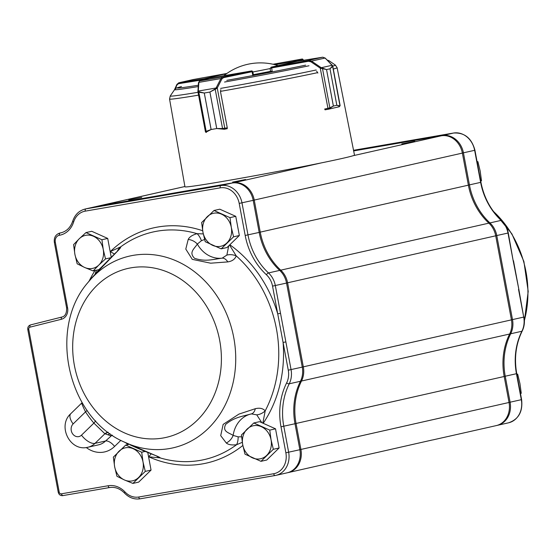 <?xml version="1.0" encoding="UTF-8"?>
<svg xmlns="http://www.w3.org/2000/svg" width="556" height="556" viewBox="0 0 556 556"><rect width="100%" height="100%" fill="white"/><g stroke="black" fill="none" stroke-linecap="round" stroke-linejoin="round"><path stroke-width="0.83" d="M229.545 245.043L236.196 255.864C235.07 259.152 232.283 261.167 227.835 261.904L210.661 263.19L192.272 259.36L185.787 249.074L188.206 239.441C189.443 236.912 192.397 234.986 197.074 233.68L203.281 233.916M114.453 254.029L110.296 251.597L120.652 246.871C121.006 247.295 119.769 248.921 116.948 251.736L91.615 277.972M123.814 441.846C67.86 417.598 47.746 328.568 87.855 282.622A98.315 83.643 77.3 0 1 172.374 259.318A98.315 83.643 77.3 0 1 233.777 337.728A98.315 83.643 77.3 0 1 207.451 429.239A98.315 83.643 77.3 0 1 123.814 441.846L155.041 455.308C158.648 456.747 160.35 457.609 160.149 457.908L148.702 456.796L151.225 453.849M242.298 442.326L236.571 444.724C231.789 445.293 228.363 444.724 226.306 443.014L220.704 435.647L223.151 424.388L238.934 414.102L255.308 408.702C259.666 407.652 262.967 408.368 265.198 410.856L262.842 423.144M357.911 456.837L432.227 440.005M96.897 206.38A20.635 17.556 77.3 0 1 97.425 206.248A20.635 17.556 77.3 0 1 98.176 206.102L233.152 182.813A20.635 17.556 77.3 0 1 254.252 200.104L260.25 232.165A61.897 52.66 -102.7 0 0 280.759 270.16A20.635 17.556 77.3 0 1 287.598 282.823L303.326 366.87A20.635 17.556 77.3 0 1 301.505 381.027A61.897 52.66 -102.7 0 0 296.056 423.498L300.921 449.484A20.635 17.556 77.3 0 1 288.161 472.593L357.445 456.893M95.18 273.809L96.459 270.188M401.8 143.893L414.755 141.293L401.8 143.893M128.763 200.021L141.724 197.429L128.763 200.021M232.596 182.111L245.55 179.512L232.596 182.111M285.867 341.905L291.059 369.643A20.635 17.556 77.3 0 1 289.238 383.8A61.897 52.66 -102.7 0 0 283.789 426.271L288.654 452.25A20.635 17.556 77.3 0 1 275.894 475.366L287.104 472.829A20.635 17.556 -102.7 0 0 299.865 449.721L295 423.741A61.897 52.66 77.3 0 1 300.448 381.27A20.635 17.556 -102.7 0 0 302.269 367.113L286.542 283.06A20.635 17.556 -102.7 0 0 279.703 270.397A61.897 52.66 77.3 0 1 259.193 232.408L253.195 200.341A20.635 17.556 -102.7 0 0 232.095 183.049L97.119 206.339A20.635 17.556 -102.7 0 0 96.362 206.491L85.158 209.021A20.635 17.556 77.3 0 1 85.909 208.875L220.885 185.586A20.635 17.556 77.3 0 1 241.985 202.87L247.983 234.938A61.897 52.66 -102.7 0 0 268.492 272.933A20.635 17.556 77.3 0 1 275.331 285.596L285.867 341.905L283.08 342.447L272.537 286.131A18.57 15.797 -102.7 0 0 266.387 274.733A63.961 54.418 77.3 0 1 245.196 235.473L239.198 203.413A18.57 15.797 -102.7 0 0 220.204 187.852L85.228 211.141A18.57 15.797 -102.7 0 0 73.628 221.997A22.699 19.307 77.3 0 1 59.443 235.264L59.374 235.271A6.192 5.268 -102.7 0 0 55.322 242.249L67.582 307.76A10.314 8.778 77.3 0 1 61.375 319.276L30.01 327.15A2.064 1.758 -102.7 0 0 28.773 329.458L59.207 492.109A2.064 1.758 -102.7 0 0 61.195 493.853L108.17 485.749A22.699 19.307 77.3 0 1 124.975 491.942A18.57 15.797 -102.7 0 0 138.729 497.015L273.705 473.726A18.57 15.797 -102.7 0 0 285.867 452.792L281.002 426.806A63.961 54.418 77.3 0 1 286.632 382.917A18.57 15.797 -102.7 0 0 288.272 370.178L283.08 342.447A120.548 102.561 77.3 0 1 263.19 423.297M432.686 439.949L496.286 425.59A20.635 17.556 -102.7 0 0 509.046 402.474L504.181 376.495A61.897 52.66 77.3 0 1 509.63 334.024A20.635 17.556 -102.7 0 0 511.444 319.867L495.716 235.814A20.635 17.556 -102.7 0 0 488.884 223.151A61.897 52.66 77.3 0 1 468.374 185.162L462.37 153.095A20.635 17.556 -102.7 0 0 441.276 135.803L353.665 150.919M288.161 472.593A20.635 17.556 77.3 0 1 287.633 472.704M353.658 150.871L442.333 135.567A20.635 17.556 77.3 0 1 463.433 152.858L469.431 184.919A61.897 52.66 -102.7 0 0 489.94 222.914A20.635 17.556 77.3 0 1 496.772 235.577L512.507 319.624A20.635 17.556 77.3 0 1 510.686 333.781A61.897 52.66 -102.7 0 0 505.237 376.252L510.102 402.238A20.635 17.556 77.3 0 1 497.342 425.347A20.635 17.556 77.3 0 1 496.814 425.458M508.281 232.964L507.982 233.047A20.635 17.556 -102.7 0 0 501.151 220.385A2.064 0.681 132.8 0 1 501.505 220.433C505.036 223.776 507.294 227.96 508.281 232.964L513.174 260.778L507.982 233.047L495.709 235.786M513.473 260.701L518.824 289.28L513.174 260.778M204.608 239.462L201.453 240.685L197.331 244.063C194.273 248.886 188.588 252.375 194.544 258.29C205.421 261.959 212.753 259.374 222.171 258.151L226.862 255.093L228.704 245.856M241.582 436.801L238.156 436.842L233.138 435.411C228.627 432.478 222.115 431.72 225.66 424.388C234.507 417.111 242.18 416.465 251.319 413.907L251.34 413.9A12.378 6.679 -102.6 0 0 255.308 408.702M112.472 435.348L110.908 435.8L104.882 433.763L93.888 423.116A109.282 92.977 77.3 0 1 85.527 411.871C82.128 404.942 81.016 402.071 82.198 403.239M280.516 313.327L277.729 313.869A120.548 102.561 77.3 0 0 229.83 244.765M109.546 487.542L62.578 495.653L61.195 493.853M87.125 410.384A8.25 1.744 146.8 0 1 85.527 411.871L73.135 423.922A12.378 5.769 -134.2 0 1 70.855 413.608L81.899 402.871M156.577 456.024A12.378 12.357 20.4 0 0 160.149 457.908A116.649 99.246 -102.7 0 0 236.571 444.724A12.378 5.192 83.7 0 0 238.156 436.842M130.028 444.814C140.64 449.741 145.874 451.667 154.269 455.058L154.269 455.058A12.378 8.562 -68.3 0 0 155.041 455.308M98.523 269.723L98.607 270.098M87.855 282.622L99.135 269.535L115.982 252.507A12.378 8.333 45.1 0 1 116.948 251.736M117.385 251.048A12.378 12.308 -28.7 0 1 120.652 246.871A116.649 99.246 -102.7 0 1 197.074 233.68A12.378 5.15 -106.1 0 1 201.453 240.685M261.82 422.685L256.754 414.839L251.354 413.9A12.378 6.679 -102.6 0 1 251.319 413.907M256.754 414.839A12.378 9.633 -43.5 0 0 265.198 410.856A116.649 99.246 -102.7 0 0 276.443 328.916A116.649 99.246 -102.7 0 0 236.196 255.864A12.378 9.327 20.6 0 0 226.862 255.093M251.18 413.935A28.884 24.575 77.3 0 0 233.138 435.411A12.378 10.654 128 0 1 226.306 443.014M227.835 261.904A12.378 6.693 79.7 0 0 222.171 258.151A28.884 24.575 77.3 0 1 197.331 244.063A12.378 10.425 -152 0 0 188.206 239.441M95.597 420.829A8.25 2.252 -40.1 0 1 93.888 423.116L81.489 435.167A12.378 5.769 45.8 0 0 95 443.368A19.599 16.673 77.3 0 1 87.98 447.226C69.938 452.049 57.066 425.715 70.855 413.608M108.072 432.193A8.25 7.902 -70.3 0 0 104.882 433.763L95 443.368L105.577 440.984A8.25 3.843 -134.2 0 1 114.578 446.454A27.856 23.7 77.3 0 1 86.27 447.524M108.253 432.332A8.25 7.902 -70.3 0 0 105.188 433.875M109.97 433.597A8.25 7.84 -77.3 0 0 108.184 434.716M87.98 447.226L98.551 444.842A19.599 16.673 -102.7 0 0 105.577 440.984L112.131 435.119M480.697 180.999L481.496 180.818L480.189 171.116L477.91 161.643L477.104 161.824M520.458 393.481L521.257 393.294L519.95 383.598L517.671 374.125L516.871 374.306M103.235 249.429A16.895 14.38 -102.7 0 0 93.457 236.272A16.895 14.38 -102.7 0 0 79.286 238.719L85.965 232.589L101.929 239.733L103.235 249.429L105.522 258.908L98.843 265.031A16.895 14.38 -102.7 0 0 103.235 249.429M74.893 254.321A16.895 14.38 77.3 0 1 79.286 238.719L73.587 244.626L74.893 254.321A16.895 14.38 -102.7 0 0 84.672 267.478A16.895 14.38 -102.7 0 0 98.843 265.031L93.137 270.939L84.672 267.478L77.173 263.801L74.893 254.321M93.137 270.939L98.912 269.632L100.685 267.916M111.228 257.247L107.704 238.427L91.74 231.289L85.965 232.589M107.704 238.427L101.929 239.733M110.748 257.727L105.522 258.908M233.576 236.814L221.198 248.845L205.227 241.7L202.947 232.227L201.64 222.532L214.018 210.495L229.989 217.639L231.296 227.334L233.576 236.814L239.351 235.508L235.758 216.333L229.989 217.639M239.351 235.508L226.973 247.538L221.198 248.845M235.758 216.333L219.794 209.195L214.018 210.495M226.897 242.937A16.895 14.38 -102.7 0 0 231.296 227.334A16.895 14.38 -102.7 0 0 221.517 214.178A16.895 14.38 -102.7 0 0 207.339 216.625A16.895 14.38 77.3 0 0 202.947 232.227A16.895 14.38 -102.7 0 0 212.726 245.384A16.895 14.38 -102.7 0 0 226.897 242.937M145.283 471.391L132.905 483.421L124.433 479.96L116.941 476.277L114.654 466.804L113.348 457.108L125.725 445.071L141.697 452.216L143.003 461.911L145.283 471.391L151.058 470.084L147.757 452.452M151.058 470.084L138.68 482.115L132.905 483.421M145.213 451.416L141.697 452.216M129.013 444.334L125.725 445.071M138.604 477.514A16.895 14.38 -102.7 0 0 143.003 461.911A16.895 14.38 -102.7 0 0 133.225 448.755A16.895 14.38 -102.7 0 0 119.053 451.201A16.895 14.38 77.3 0 0 114.654 466.804A16.895 14.38 -102.7 0 0 124.433 479.96A16.895 14.38 -102.7 0 0 138.604 477.514M273.337 449.29L260.959 461.327L244.994 454.182L242.715 444.71L241.408 435.007L253.786 422.977L269.75 430.122L271.057 439.817L273.337 449.29L279.112 447.99L275.526 428.815L269.75 430.122M279.112 447.99L266.734 460.02L260.959 461.327M275.526 428.815L259.562 421.67L253.786 422.977M266.665 455.42A16.895 14.38 -102.7 0 0 271.057 439.817A16.895 14.38 -102.7 0 0 261.278 426.66A16.895 14.38 -102.7 0 0 247.107 429.107A16.895 14.38 77.3 0 0 242.715 444.71A16.895 14.38 -102.7 0 0 252.487 457.866A16.895 14.38 -102.7 0 0 266.665 455.42M252.855 71.967A29.301 0.674 -10.6 0 0 270.077 68.576M324.607 109.087L329.861 107.829L333.378 106.064L326.546 69.569L320.242 68.138L310.95 61.813L308.448 61.285L270.96 68.061L270.105 68.805M316.649 71.196L317.865 73.051M320.986 68.381L321.298 67.714L326.567 69.569L329.993 68.791L332.391 66.06L332.161 65.26A0.827 0.584 -34.9 0 1 332.53 65.775L332.606 66.449L330.007 68.791L336.839 105.286L339.772 105.814M332.53 65.775L339.924 105.564A0.827 0.744 -91.9 0 1 339.737 106.252L336.825 105.286L330.007 68.791M326.546 69.569L333.391 106.064L328.248 109.247L325.058 109.824L328.339 109.226L327.964 108.476M339.271 106.759L339.737 106.252L339.271 106.759L328.443 109.198M308.448 61.285L308.504 60.416L311.534 61.097L325.065 58.046L322.765 57.192A0.827 0.619 -99.1 0 1 322.786 57.192L325.267 58.123A0.827 0.438 -44.7 0 1 325.343 58.324M270.96 68.061A0.827 0.438 -99.8 0 1 271.231 67.151L308.504 60.416L322.765 57.192L297.502 61.243A0.827 0.619 -99.1 0 1 297.523 61.236L271.161 67.172L297.078 61.32M322.41 68.312A0.827 0.639 -85.7 0 1 322.536 68.722L329.861 107.829A0.827 0.646 69.8 0 1 329.764 108.503M328.144 109.261L320.242 68.138L320.826 67.429L321.298 67.714L332.161 65.26L331.876 64.934A0.827 0.438 -44.7 0 1 332.085 65.01A0.827 0.438 -44.7 0 1 332.161 65.254M310.95 61.813L311.534 61.097L320.826 67.429M332.391 66.06A0.827 0.73 54.2 0 1 332.606 66.449M331.876 64.934L325.065 58.046A0.827 0.438 -44.7 0 1 325.267 58.123L332.752 66.129L340.14 105.619L339.334 106.745L328.339 109.226M303.791 60.479L303.02 59.694A0.827 0.799 -105.6 0 0 302.082 59.026L302.235 59.012M291.539 62.571L292.512 61.702L275.032 64.718M293.283 62.175A0.827 0.702 -102.7 0 0 292.512 61.702L302.082 59.026L273.038 64.246L302.116 59.019L303.75 60.263A0.827 0.591 -25.7 0 0 303.562 60.062M204.559 79.55L203.718 79.779M193.154 79.557L226.89 73.455L193.154 79.557L178.893 82.774A0.827 0.619 80.9 0 0 178.434 83.713L177.023 84.915L175.203 88.918M178.768 82.795L177.037 84.303A0.827 0.459 24.5 0 0 176.877 84.449L178.768 82.795L192.793 79.64M226.556 73.691L204.427 78.681L206.102 79.119M174.396 89.912L176.877 84.449A0.827 0.459 24.5 0 0 177.023 84.915M252.82 71.752L252.09 71.71L252.813 75.574M198.513 83.011A0.827 0.563 4 0 1 198.471 82.809L197.915 91.636L205.414 131.702L206.151 131.348L198.833 92.233L197.922 91.323A0.827 0.563 4 0 1 198.304 90.677L198.888 91.789L204.302 93.019L198.833 92.233A0.827 0.5 -86.6 0 1 198.888 91.789M197.936 91.719L197.922 91.323L197.936 91.719A0.827 0.625 -15.9 0 1 198.332 91.059L216.027 88.008L216.743 88.473L209.918 92.053L216.743 128.547L222.546 128.519L227.272 127.845L220.53 91.816L220.808 89.676M204.281 93.026L211.134 129.513L206.498 131.932A0.827 0.507 74.1 0 1 206.151 131.348L211.106 129.52L204.281 93.026L209.89 92.06L215.13 88.988L216.305 87.57A0.827 0.382 27.2 0 1 217.25 87.994L216.743 88.473M224.673 128.387A0.827 0.486 -101.6 0 1 224.353 129.27L216.722 128.554L209.918 92.053M198.304 90.677L198.888 82.364A0.827 0.563 4 0 0 198.471 82.809L199.5 80.961A0.827 0.799 74.4 0 1 199.569 80.94L198.888 82.364L220.927 78.563L222.803 76.936A0.827 0.542 78.3 0 1 223.491 77.659L221.872 78.98L217.25 87.994L224.805 128.36A0.827 0.542 -101.7 0 1 224.436 129.256L226.904 128.742A0.827 0.542 -101.7 0 0 227.209 128.471M209.355 78.229L251.861 70.939M205.442 131.702A0.827 0.813 -108 0 0 206.352 132.377M222.747 129.131A0.827 0.354 -94.5 0 1 222.546 128.519L215.228 89.405A0.827 0.354 68.6 0 1 215.13 88.988M216.305 87.57L220.927 78.563A0.827 0.382 27.2 0 1 221.872 78.98M333.294 69.034A85.228 1.953 169.4 0 0 337.117 67.721L354.492 155.089A86.243 1.974 169.4 0 1 342.058 158.474A86.243 1.974 169.4 0 1 246.927 177.155A86.243 1.974 169.4 0 1 184.953 186.816L169.559 99.072L170.233 95.986A84.025 1.925 169.4 0 0 198.033 92.289M325.538 109.734A85.659 1.967 169.4 0 1 325.058 109.838M226.487 128.825A85.659 1.967 169.4 0 0 227.251 128.693L227.105 127.88M270.633 71.439L272.155 71.203M253.362 74.671A41.262 0.945 -10.6 0 0 270.577 71.335M73.135 423.922A7.221 6.144 -102.7 0 0 72.732 433.993A7.221 6.144 -102.7 0 0 81.489 435.167M219.683 340.39A86.611 73.691 -102.7 0 0 96.925 285.485A86.611 73.691 -102.7 0 0 124.516 432.902A86.611 73.691 -102.7 0 0 219.683 340.39M524.398 320.402A98.315 83.643 -102.7 0 0 525.983 271.731A98.315 83.643 -102.7 0 0 493.526 211.502M89.127 281.051A120.548 102.561 77.3 0 1 95.006 270.515M128.019 444.557A120.548 102.561 77.3 0 1 125.642 442.715M120.854 440.359L114.578 446.454M110.283 252.202A16.506 14.046 -102.7 0 0 110.296 251.597A120.548 102.561 77.3 0 1 202.683 230.74M242.854 445.46A120.548 102.561 77.3 0 1 148.702 456.796A16.506 14.046 -102.7 0 0 148.466 456.226M294.993 423.707L504.181 376.495M300.699 380.756L301.505 381.027L509.63 334.024M299.858 449.686L509.046 402.474M98.155 206.165L184.898 186.517L97.425 206.248M233.124 182.91L321.305 162.901M353.123 155.715L441.276 135.803M253.188 200.306L462.37 153.095M259.186 232.373L468.374 185.162M280.071 270.751L280.759 270.16L488.884 223.151M286.535 283.032L495.716 235.814M302.262 367.078L511.444 319.867M489.252 223.505L489.94 222.914L501.151 220.385A61.897 52.66 77.3 0 1 480.641 182.389L474.643 150.322A20.635 17.556 -102.7 0 0 453.543 133.037L442.305 135.664M453.543 133.037L353.54 150.287L453.571 133.03A2.064 1.084 -99.8 0 1 453.571 133.03C464.531 132.418 471.655 138.152 474.935 150.245L462.37 153.06M501.505 220.433C490.823 210.328 483.963 197.616 480.94 182.305L468.367 185.127M509.039 402.44L521.611 399.625C522.939 411.648 518.581 419.377 508.552 422.817A20.635 17.556 -102.7 0 0 521.313 399.708L516.448 373.722A61.897 52.66 77.3 0 1 521.896 331.251A20.635 17.556 -102.7 0 0 523.717 317.094L511.444 319.832M518.824 289.28L523.717 317.094L518.526 289.356M524.009 317.01C524.906 322.042 524.301 326.726 522.195 331.056A2.064 0.751 -153.4 0 1 521.896 331.251L510.686 333.781L509.88 333.51M522.195 331.056C515.85 344.088 514.036 358.279 516.746 373.639L504.174 376.461M61.792 232.61L59.756 233.068A8.25 7.019 77.3 0 1 60.055 233.006L60.124 232.999A20.635 17.556 -102.7 0 0 60.875 232.846C66.539 231.421 70.487 227.515 72.718 221.135A2.064 0.612 -162.4 0 0 73.628 221.997M59.443 235.264A2.064 1.084 -99.8 0 1 60.124 232.999L61.605 232.658M59.374 235.271A2.064 1.084 -99.8 0 1 60.055 233.006L61.667 232.644M30.01 327.15A2.064 1.084 -104.1 0 1 30.566 324.912L61.918 317.038A2.064 1.084 -104.1 0 1 61.945 317.031M275.088 475.526L140.168 498.801A2.064 1.084 -99.8 0 1 140.14 498.808A2.064 1.084 -99.8 0 1 138.729 497.015M285.867 452.792L299.865 449.721M124.975 491.942A2.064 0.619 -43.2 0 0 124.53 493.116C129.068 497.752 134.267 499.649 140.14 498.808L275.894 475.366A20.635 17.556 77.3 0 1 275.144 475.512A2.064 1.084 -99.8 0 1 275.116 475.519A2.064 1.084 -99.8 0 1 273.705 473.726M281.002 426.806L295 423.741M286.632 382.917A2.064 0.751 -153.4 0 0 289.238 383.8L300.448 381.27M288.272 370.178L302.269 367.113M272.537 286.131L286.542 283.06M266.387 274.733A2.064 0.681 132.8 0 1 268.492 272.933L279.703 270.397M245.196 235.473L259.193 232.408M239.198 203.413L253.195 200.341M220.204 187.852A2.064 1.084 -99.8 0 1 220.885 185.586L232.095 183.049M85.228 211.141A2.064 1.084 -99.8 0 1 85.909 208.875L97.119 206.339M55.322 242.249L54.356 242.395C53.828 237.572 55.628 234.465 59.756 233.068M67.582 307.76L66.616 307.899L54.356 242.395M61.375 319.276A2.064 1.084 -104.1 0 1 61.931 317.031C65.219 316.288 66.776 313.243 66.616 307.899M28.773 329.458L27.8 329.597C27.536 327.234 28.46 325.677 30.566 324.912A2.064 1.084 -104.1 0 1 30.58 324.906L61.931 317.031M109.608 487.536A2.064 1.084 -99.8 0 1 109.574 487.542A2.064 1.084 -99.8 0 1 108.17 485.749M59.207 492.109L58.241 492.248L27.8 329.597M271.564 67.095L272.12 71.21M303.02 59.694L297.224 61.285M333.378 106.064L336.839 105.286M297.523 61.236A0.827 0.619 -99.1 0 1 297.543 61.236L322.786 57.192M293.519 62.126A0.827 0.799 -105.6 0 0 292.651 61.667M178.893 82.774L204.156 78.73A0.827 0.619 80.9 0 0 203.698 79.668L178.434 83.713M204.156 78.73L204.427 78.681A0.827 0.438 80.2 0 0 204.156 79.591M224.45 129.249L226.89 128.742A0.827 0.542 -101.7 0 0 226.904 128.742A0.827 0.827 0 0 0 227.23 128.589M209.23 78.25A0.827 0.702 77.3 0 1 209.299 78.236L199.569 80.94L222.803 76.936L251.402 70.987A0.827 0.542 78.3 0 1 252.09 71.71L223.491 77.659M251.402 70.987L251.639 70.932A0.827 0.702 77.3 0 1 252.48 71.627M211.106 129.52L216.743 128.547M309.018 65.761A78.577 1.8 169.4 0 1 224.568 82.038M198.207 86.569A78.577 1.8 169.4 0 1 174.584 89.641L170.233 95.986M337.117 67.721L335.365 65.08L329.02 60.736A78.577 1.8 169.4 0 1 328.297 61.174M335.365 65.08A84.025 1.925 169.4 0 1 332.752 66.115M316.169 69.98A84.025 1.925 169.4 0 1 220.593 88.404M317.719 72.627A85.228 1.953 169.4 0 1 220.496 91.365M198.568 95.145A85.228 1.953 169.4 0 1 169.559 99.072M198.304 85.235A75.665 1.737 169.4 0 1 181.471 86.569M305.633 65.142A75.665 1.737 169.4 0 1 226.792 80.342M493.276 211.155L511.895 233.888L523.891 261.494L528.2 291.407L524.412 320.888M508.552 422.817L497.342 425.347M480.94 182.305L474.935 150.245M521.611 399.625L516.746 373.639M85.158 209.021C79.091 210.606 74.942 214.644 72.718 221.135M124.53 493.116C120.026 488.571 115.043 486.715 109.574 487.542L62.55 495.653M58.241 492.248C58.846 494.548 60.27 495.681 62.515 495.66M154.269 455.058L156.625 455.948M115.982 252.507L117.406 251.277M278.111 65.601A58.658 58.658 0 0 0 223.853 75.727M271.161 67.172L270.105 68.777L270.737 72.162M199.5 80.961L209.327 78.229L251.666 70.932L252.813 71.724L253.508 75.442M206.38 132.37L205.414 131.702M174.584 89.641C177.211 87.688 173.326 88.939 181.263 86.611M329.02 60.736L327.143 60.013"/></g></svg>
